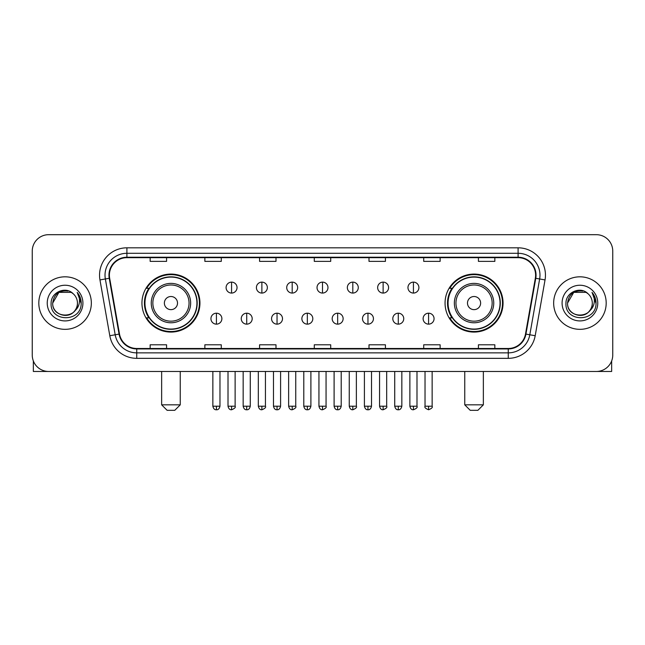 <?xml version="1.0" encoding="UTF-8"?>
<svg xmlns="http://www.w3.org/2000/svg" width="645" height="645" viewBox="0 0 645 645"><rect width="100%" height="100%" fill="white"/><g stroke="black" fill="none" stroke-linecap="round" stroke-linejoin="round"><path stroke-width="0.97" d="M445.058 303.077A29.001 29.001 0 0 0 474.051 332.078A29.001 29.001 0 0 0 503.052 303.077A29.001 29.001 0 0 0 474.051 274.077A29.001 29.001 0 0 0 445.058 303.077M141.948 303.077A29.001 29.001 0 0 0 170.949 332.078A29.001 29.001 0 0 0 199.942 303.077A29.001 29.001 0 0 0 170.949 274.077A29.001 29.001 0 0 0 141.948 303.077M148.906 317.848A26.534 26.534 0 0 1 148.906 288.307M452.008 317.848A26.534 26.534 0 0 1 452.008 288.307M32.25 251.099L32.25 355.056A16.415 16.415 0 0 0 48.665 371.472L596.335 371.472A16.415 16.415 0 0 0 612.75 355.056L612.75 251.099A16.415 16.415 0 0 0 596.335 234.683L48.665 234.683A16.415 16.415 0 0 0 32.25 251.099L32.25 355.056M38.813 303.077A26.26 26.26 0 0 0 65.081 329.337A26.26 26.26 0 0 0 91.34 303.077A26.26 26.26 0 0 0 65.081 276.818A26.26 26.26 0 0 0 38.813 303.077A26.26 26.26 0 0 0 65.081 329.337A26.26 26.26 0 0 0 91.34 303.077A26.26 26.26 0 0 0 65.081 276.818A26.26 26.26 0 0 0 38.813 303.077M553.66 303.077A26.26 26.26 0 0 0 579.919 329.337A26.26 26.26 0 0 0 606.187 303.077A26.26 26.26 0 0 0 579.919 276.818A26.26 26.26 0 0 0 553.66 303.077A26.26 26.26 0 0 0 579.919 329.337A26.26 26.26 0 0 0 606.187 303.077A26.26 26.26 0 0 0 579.919 276.818A26.26 26.26 0 0 0 553.66 303.077M109.392 275.173A17.512 17.512 0 0 1 126.904 257.669L518.096 257.669A17.512 17.512 0 0 1 535.342 278.213L525.498 334.021A17.512 17.512 0 0 1 508.26 348.485L136.74 348.485A17.512 17.512 0 0 1 119.502 334.021L109.658 278.213A17.512 17.512 0 0 1 109.392 275.173M108.957 275.173A17.947 17.947 0 0 0 109.231 278.293L119.067 334.094A17.947 17.947 0 0 0 136.74 348.929L508.26 348.929A17.947 17.947 0 0 0 525.933 334.094L535.769 278.293A17.947 17.947 0 0 0 518.096 257.226L126.904 257.226A17.947 17.947 0 0 0 108.957 275.173M99.959 279.922A27.356 27.356 0 0 1 126.904 247.817L518.096 247.817A27.356 27.356 0 0 1 545.041 279.922L535.197 335.731A27.356 27.356 0 0 1 508.26 358.338L136.74 358.338A27.356 27.356 0 0 1 109.803 335.731L99.959 279.922L105.353 278.971A21.882 21.882 0 0 1 126.904 253.292L518.096 253.292A21.882 21.882 0 0 1 539.647 278.971L529.811 334.779A21.882 21.882 0 0 1 508.26 352.863L136.74 352.863A21.882 21.882 0 0 1 115.189 334.779L105.353 278.971A21.882 21.882 0 0 1 105.014 275.173M596.335 234.683L48.665 234.683M48.665 371.472L596.335 371.472M612.75 355.056L612.75 251.099M525.933 334.094L529.811 334.779L539.647 278.971L545.041 279.922M314.292 257.669L314.292 261.37L330.708 261.37L330.708 257.669M259.58 257.669L259.58 261.37L275.995 261.37L275.995 257.669M204.868 257.669L204.868 261.37L221.283 261.37L221.283 257.669M150.156 257.669L150.156 261.37L166.571 261.37L166.571 257.669M369.005 257.669L369.005 261.37L385.42 261.37L385.42 257.669M423.717 257.669L423.717 261.37L440.132 261.37L440.132 257.669M478.429 257.669L478.429 261.37L494.844 261.37L494.844 257.669M330.708 348.485L330.708 344.785L314.292 344.785L314.292 348.485M275.995 348.485L275.995 344.785L259.58 344.785L259.58 348.485M221.283 348.485L221.283 344.785L204.868 344.785L204.868 348.485M166.571 348.485L166.571 344.785L150.156 344.785L150.156 348.485M385.42 348.485L385.42 344.785L369.005 344.785L369.005 348.485M440.132 348.485L440.132 344.785L423.717 344.785L423.717 348.485M494.844 348.485L494.844 344.785L478.429 344.785L478.429 348.485M73.175 293.733A12.368 12.368 0 0 1 77.44 303.077C78.198 319.025 51.955 319.025 52.713 303.077L58.897 292.37L71.256 292.37L73.175 293.733C65.588 285.783 50.979 292.33 51.116 303.077C49.73 322.169 80.673 322.661 81.173 304.005L81.206 303.077C81.157 299.022 79.811 295.458 77.158 292.395C79.174 295.7 79.883 299.264 79.287 303.077C78.706 306.319 77.134 308.971 74.554 311.019A12.368 12.368 0 0 0 77.44 303.077C78.198 319.025 51.955 319.025 52.713 303.077C53.914 294.193 59.009 290.186 67.999 291.064M74.554 311.019C67.991 319.896 52.068 314.22 52.713 303.077M47.238 303.077A17.834 17.834 0 0 0 65.081 320.912A17.834 17.834 0 0 0 82.915 303.077A17.834 17.834 0 0 0 65.081 285.243A17.834 17.834 0 0 0 47.238 303.077M77.279 292.532L81.197 303.545M33.346 360.95L33.346 371.472L96.814 371.472M174.779 410.317L167.12 410.317L161.645 404.842L180.245 404.842L174.779 410.317M177.512 303.077A6.563 6.563 0 0 0 170.949 296.515A6.563 6.563 0 0 0 164.378 303.077A6.563 6.563 0 0 0 170.949 309.64A6.563 6.563 0 0 0 177.512 303.077M190.646 303.077A19.697 19.697 0 0 0 170.949 283.381A19.697 19.697 0 0 0 151.252 303.077A19.697 19.697 0 0 0 170.949 322.774A19.697 19.697 0 0 0 190.646 303.077A19.697 19.697 0 0 1 170.949 322.774A19.697 19.697 0 0 1 151.252 303.077M196.935 303.077A25.985 25.985 0 0 0 170.949 277.092A25.985 25.985 0 0 0 144.956 303.077A25.985 25.985 0 0 0 170.949 329.063A25.985 25.985 0 0 0 196.935 303.077M199.394 303.077A28.453 28.453 0 0 1 146.633 317.848L149.269 317.848A26.235 26.235 0 0 0 188.3 322.75A26.235 26.235 0 0 0 188.3 283.405A26.235 26.235 0 0 0 149.269 288.307L146.633 288.307A28.453 28.453 0 0 1 199.394 303.077M477.881 410.317L470.221 410.317L464.755 404.842L483.355 404.842L477.881 410.317M480.622 303.077A6.563 6.563 0 0 0 474.051 296.515A6.563 6.563 0 0 0 467.488 303.077A6.563 6.563 0 0 0 474.051 309.64A6.563 6.563 0 0 0 480.622 303.077M493.748 303.077A19.697 19.697 0 0 0 474.051 283.381A19.697 19.697 0 0 0 454.354 303.077A19.697 19.697 0 0 0 474.051 322.774A19.697 19.697 0 0 0 493.748 303.077A19.697 19.697 0 0 1 474.051 322.774A19.697 19.697 0 0 1 454.354 303.077M500.044 303.077A25.985 25.985 0 0 0 474.051 277.092A25.985 25.985 0 0 0 448.065 303.077A25.985 25.985 0 0 0 474.051 329.063A25.985 25.985 0 0 0 500.044 303.077M502.503 303.077A28.453 28.453 0 0 1 449.742 317.848L452.379 317.848A26.235 26.235 0 0 0 491.409 322.75A26.235 26.235 0 0 0 491.409 283.405A26.235 26.235 0 0 0 452.379 288.307L449.742 288.307A28.453 28.453 0 0 1 502.503 303.077M231.571 282.123A5.474 5.474 0 0 0 226.097 287.589A5.474 5.474 0 0 0 231.571 293.064A5.474 5.474 0 0 0 237.037 287.589A5.474 5.474 0 0 0 231.571 282.123L231.571 293.064A5.474 5.474 0 0 0 237.037 287.589A5.474 5.474 0 0 0 231.571 282.123M261.878 282.123A5.474 5.474 0 0 0 256.404 287.589A5.474 5.474 0 0 0 261.878 293.064A5.474 5.474 0 0 0 267.353 287.589A5.474 5.474 0 0 0 261.878 282.123L261.878 293.064A5.474 5.474 0 0 0 267.353 287.589A5.474 5.474 0 0 0 261.878 282.123M292.193 282.123A5.474 5.474 0 0 0 286.719 287.589A5.474 5.474 0 0 0 292.193 293.064A5.474 5.474 0 0 0 297.659 287.589A5.474 5.474 0 0 0 292.193 282.123L292.193 293.064A5.474 5.474 0 0 0 297.659 287.589A5.474 5.474 0 0 0 292.193 282.123M322.5 282.123A5.474 5.474 0 0 0 317.026 287.589A5.474 5.474 0 0 0 322.5 293.064A5.474 5.474 0 0 0 327.974 287.589A5.474 5.474 0 0 0 322.5 282.123L322.5 293.064A5.474 5.474 0 0 0 327.974 287.589A5.474 5.474 0 0 0 322.5 282.123M352.807 282.123A5.474 5.474 0 0 0 347.341 287.589A5.474 5.474 0 0 0 352.807 293.064A5.474 5.474 0 0 0 358.281 287.589A5.474 5.474 0 0 0 352.807 282.123L352.807 293.064A5.474 5.474 0 0 0 358.281 287.589A5.474 5.474 0 0 0 352.807 282.123M383.122 282.123A5.474 5.474 0 0 0 377.647 287.589A5.474 5.474 0 0 0 383.122 293.064A5.474 5.474 0 0 0 388.596 287.589A5.474 5.474 0 0 0 383.122 282.123L383.122 293.064A5.474 5.474 0 0 0 388.596 287.589A5.474 5.474 0 0 0 383.122 282.123M413.429 282.123A5.474 5.474 0 0 0 407.963 287.589A5.474 5.474 0 0 0 413.429 293.064A5.474 5.474 0 0 0 418.903 287.589A5.474 5.474 0 0 0 413.429 282.123L413.429 293.064A5.474 5.474 0 0 0 418.903 287.589A5.474 5.474 0 0 0 413.429 282.123M216.414 313.196A5.474 5.474 0 0 0 210.939 318.67A5.474 5.474 0 0 0 216.414 324.145A5.474 5.474 0 0 0 221.88 318.67A5.474 5.474 0 0 0 216.414 313.196L216.414 324.145A5.474 5.474 0 0 0 221.88 318.67A5.474 5.474 0 0 0 216.414 313.196M246.721 313.196A5.474 5.474 0 0 0 241.254 318.67A5.474 5.474 0 0 0 246.721 324.145A5.474 5.474 0 0 0 252.195 318.67A5.474 5.474 0 0 0 246.721 313.196L246.721 324.145A5.474 5.474 0 0 0 252.195 318.67A5.474 5.474 0 0 0 246.721 313.196M277.036 313.196A5.474 5.474 0 0 0 271.561 318.67A5.474 5.474 0 0 0 277.036 324.145A5.474 5.474 0 0 0 282.502 318.67A5.474 5.474 0 0 0 277.036 313.196L277.036 324.145A5.474 5.474 0 0 0 282.502 318.67A5.474 5.474 0 0 0 277.036 313.196M307.342 313.196A5.474 5.474 0 0 0 301.876 318.67A5.474 5.474 0 0 0 307.342 324.145A5.474 5.474 0 0 0 312.817 318.67A5.474 5.474 0 0 0 307.342 313.196L307.342 324.145A5.474 5.474 0 0 0 312.817 318.67A5.474 5.474 0 0 0 307.342 313.196M337.658 313.196A5.474 5.474 0 0 0 332.183 318.67A5.474 5.474 0 0 0 337.658 324.145A5.474 5.474 0 0 0 343.124 318.67A5.474 5.474 0 0 0 337.658 313.196L337.658 324.145A5.474 5.474 0 0 0 343.124 318.67A5.474 5.474 0 0 0 337.658 313.196M367.964 313.196A5.474 5.474 0 0 0 362.498 318.67A5.474 5.474 0 0 0 367.964 324.145A5.474 5.474 0 0 0 373.439 318.67A5.474 5.474 0 0 0 367.964 313.196L367.964 324.145A5.474 5.474 0 0 0 373.439 318.67A5.474 5.474 0 0 0 367.964 313.196M398.279 313.196A5.474 5.474 0 0 0 392.805 318.67A5.474 5.474 0 0 0 398.279 324.145A5.474 5.474 0 0 0 403.746 318.67A5.474 5.474 0 0 0 398.279 313.196L398.279 324.145A5.474 5.474 0 0 0 403.746 318.67A5.474 5.474 0 0 0 398.279 313.196M428.586 313.196A5.474 5.474 0 0 0 423.12 318.67A5.474 5.474 0 0 0 428.586 324.145A5.474 5.474 0 0 0 434.061 318.67A5.474 5.474 0 0 0 428.586 313.196L428.586 324.145A5.474 5.474 0 0 0 434.061 318.67A5.474 5.474 0 0 0 428.586 313.196M611.654 360.95L611.654 371.472L548.185 371.472M588.022 293.733A12.368 12.368 0 0 1 592.287 303.077C593.045 319.025 566.802 319.025 567.56 303.077L573.744 292.37L586.103 292.37L588.022 293.733C580.435 285.783 565.826 292.33 565.963 303.077C564.568 322.169 595.52 322.661 596.02 304.005L596.044 303.077C596.004 299.022 594.65 295.458 591.997 292.395C594.021 295.7 594.73 299.264 594.134 303.077C593.553 306.319 591.973 308.971 589.401 311.019A12.368 12.368 0 0 0 592.287 303.077C593.045 319.025 566.802 319.025 567.56 303.077C568.761 294.193 573.856 290.186 582.846 291.064M589.401 311.019C582.83 319.896 566.915 314.22 567.56 303.077M562.085 303.077A17.834 17.834 0 0 0 579.919 320.912A17.834 17.834 0 0 0 597.762 303.077A17.834 17.834 0 0 0 579.919 285.243A17.834 17.834 0 0 0 562.085 303.077M592.118 292.532L596.044 303.545M518.096 247.817L518.096 257.226M105.353 278.971L109.231 278.293M136.74 358.338L136.74 348.929M508.26 348.929L508.26 358.338M109.803 335.731L119.067 334.094M535.769 278.293L539.647 278.971M126.904 247.817L126.904 257.226M529.811 334.779L535.197 335.731M189.041 303.077A18.092 18.092 0 0 0 170.949 284.985A18.092 18.092 0 0 0 152.849 303.077A18.092 18.092 0 0 0 170.949 321.17A18.092 18.092 0 0 0 189.041 303.077M492.151 303.077A18.092 18.092 0 0 0 474.051 284.985A18.092 18.092 0 0 0 455.959 303.077A18.092 18.092 0 0 0 474.051 321.17A18.092 18.092 0 0 0 492.151 303.077M231.571 406.213L228.008 406.213C228.628 408.745 229.822 409.93 231.571 409.769L231.571 406.213L235.127 406.213L235.127 371.472M261.878 406.213L258.322 406.213C258.943 408.745 260.128 409.93 261.878 409.769L261.878 406.213L265.434 406.213L265.434 371.472M292.193 406.213L288.629 406.213C289.25 408.745 290.435 409.93 292.193 409.769L292.193 406.213L295.749 406.213L295.749 371.472M322.5 406.213L318.944 406.213C319.565 408.745 320.75 409.93 322.5 409.769L322.5 406.213L326.056 406.213L326.056 371.472M352.807 406.213L349.251 406.213C349.872 408.745 351.057 409.93 352.807 409.769L352.807 406.213L356.371 406.213L356.371 371.472M383.122 406.213L379.566 406.213C380.187 408.745 381.372 409.93 383.122 409.769L383.122 406.213L386.678 406.213L386.678 371.472M413.429 406.213L409.873 406.213C410.494 408.745 411.679 409.93 413.429 409.769L413.429 406.213L416.993 406.213L416.993 371.472M216.414 406.213L212.858 406.213C213.479 408.745 214.664 409.93 216.414 409.769L216.414 406.213L219.969 406.213L219.969 371.472M246.721 406.213L243.165 406.213C243.786 408.745 244.971 409.93 246.721 409.769L246.721 406.213L250.276 406.213L250.276 371.472M277.036 406.213L273.48 406.213C274.101 408.745 275.286 409.93 277.036 409.769L277.036 406.213L280.591 406.213L280.591 371.472M307.342 406.213L303.787 406.213C304.408 408.745 305.593 409.93 307.342 409.769L307.342 406.213L310.898 406.213L310.898 371.472M337.658 406.213L334.102 406.213C334.723 408.745 335.908 409.93 337.658 409.769L337.658 406.213L341.213 406.213L341.213 371.472M367.964 406.213L364.409 406.213C365.03 408.745 366.215 409.93 367.964 409.769L367.964 406.213L371.52 406.213L371.52 371.472M398.279 406.213L394.724 406.213C395.345 408.745 396.53 409.93 398.279 409.769L398.279 406.213L401.835 406.213L401.835 371.472M428.586 406.213L425.031 406.213C424.313 407.35 425.498 408.535 428.586 409.769L428.586 406.213L432.142 406.213L432.142 371.472M180.245 371.472L180.245 404.842M161.645 371.472L161.645 404.842M483.355 371.472L483.355 404.842M464.755 371.472L464.755 404.842M228.008 406.213L228.008 371.472M235.127 406.213C235.844 407.35 234.659 408.535 231.571 409.769M258.322 406.213L258.322 371.472M265.434 406.213C266.159 407.35 264.974 408.535 261.878 409.769M288.629 406.213L288.629 371.472M295.749 406.213C296.466 407.35 295.281 408.535 292.193 409.769M318.944 406.213L318.944 371.472M326.056 406.213C326.781 407.35 325.596 408.535 322.5 409.769M349.251 406.213L349.251 371.472M356.371 406.213C357.088 407.35 355.903 408.535 352.807 409.769M379.566 406.213L379.566 371.472M386.678 406.213C387.403 407.35 386.218 408.535 383.122 409.769M409.873 406.213L409.873 371.472M416.993 406.213C417.71 407.35 416.525 408.535 413.429 409.769M212.858 406.213L212.858 371.472M219.969 406.213C219.348 408.745 218.163 409.93 216.414 409.769M243.165 406.213L243.165 371.472M250.276 406.213C249.655 408.745 248.47 409.93 246.721 409.769M273.48 406.213L273.48 371.472M280.591 406.213C279.97 408.745 278.785 409.93 277.036 409.769M303.787 406.213L303.787 371.472M310.898 406.213C310.277 408.745 309.092 409.93 307.342 409.769M334.102 406.213L334.102 371.472M341.213 406.213C340.592 408.745 339.407 409.93 337.658 409.769M364.409 406.213L364.409 371.472M371.52 406.213C370.899 408.745 369.714 409.93 367.964 409.769M394.724 406.213L394.724 371.472M401.835 406.213C401.214 408.745 400.029 409.93 398.279 409.769M425.031 406.213L425.031 371.472M432.142 406.213C432.868 407.35 431.682 408.535 428.586 409.769"/></g></svg>
